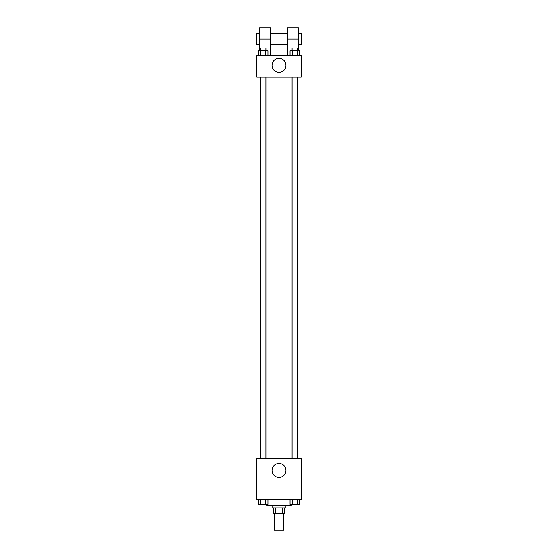 <?xml version="1.0" encoding="UTF-8"?>
<svg xmlns="http://www.w3.org/2000/svg" width="558" height="558" viewBox="0 0 558 558"><rect width="100%" height="100%" fill="white"/><g stroke="black" fill="none" stroke-linecap="round" stroke-linejoin="round"><path stroke-width="0.84" d="M274.145 513.451L274.145 530.1L283.855 530.1L283.855 513.451M282.557 507.906L282.557 513.451L273.448 513.451L273.448 507.906M282.557 513.451L284.552 513.451L284.552 507.906M285.933 505.13L285.933 507.906L272.067 507.906L272.067 505.13M275.443 507.906L275.443 513.451M266.515 504.432L266.515 505.13L291.485 505.13L291.485 504.432M301.194 499.577L256.806 499.577L256.806 458.655L301.194 458.655L301.194 499.577M285.961 470.45A6.961 6.961 0 0 1 275.519 476.476A6.961 6.961 0 0 1 275.519 464.423A6.961 6.961 0 0 1 285.961 470.45M297.756 77.15L297.756 458.655M292.099 458.655L292.099 77.15M265.901 77.15L265.901 458.655M301.194 77.15L256.806 77.15L256.806 55.647L301.194 55.647L301.194 77.15L256.806 77.15M299.674 499.577L299.674 504.432L290.062 504.432L290.062 499.577M297.274 499.577L297.274 504.432M292.469 499.577L292.469 504.432M297.644 504.432L292.099 504.432M267.938 499.577L267.938 504.432L258.326 504.432L258.326 499.577M265.531 499.577L265.531 504.432M260.726 499.577L260.726 504.432M265.901 504.432L260.356 504.432M299.674 55.647L299.674 50.792L290.062 50.792L290.062 55.647M297.274 50.792L297.274 55.647M292.469 50.792L292.469 55.647M292.099 50.792L292.099 48.016L297.644 48.016L297.644 50.792M267.938 55.647L267.938 50.792L258.326 50.792L258.326 55.647M265.531 50.792L265.531 55.647M260.726 50.792L260.726 55.647M260.356 50.792L260.356 48.016L265.901 48.016L265.901 50.792M272.039 65.356A6.961 6.961 0 0 1 282.481 59.329A6.961 6.961 0 0 1 282.481 71.382A6.961 6.961 0 0 1 272.039 65.356M287.321 55.647L287.321 38.997L298.425 38.997L298.425 27.9L287.321 27.9L287.321 38.997M287.321 33.452L270.679 33.452M259.575 50.792L259.575 38.997L270.679 38.997L270.679 55.647M270.679 38.997L270.679 27.9L259.575 27.9L259.575 38.997M298.425 50.792L298.425 38.997M298.425 44.549L301.194 44.549L301.194 33.452L298.425 33.452M259.575 33.452L256.806 33.452L256.806 44.549L259.575 44.549M260.244 77.15L260.244 458.655M297.644 458.655L297.644 77.15M260.356 77.15L260.356 458.655M287.321 44.549L270.679 44.549"/></g></svg>
